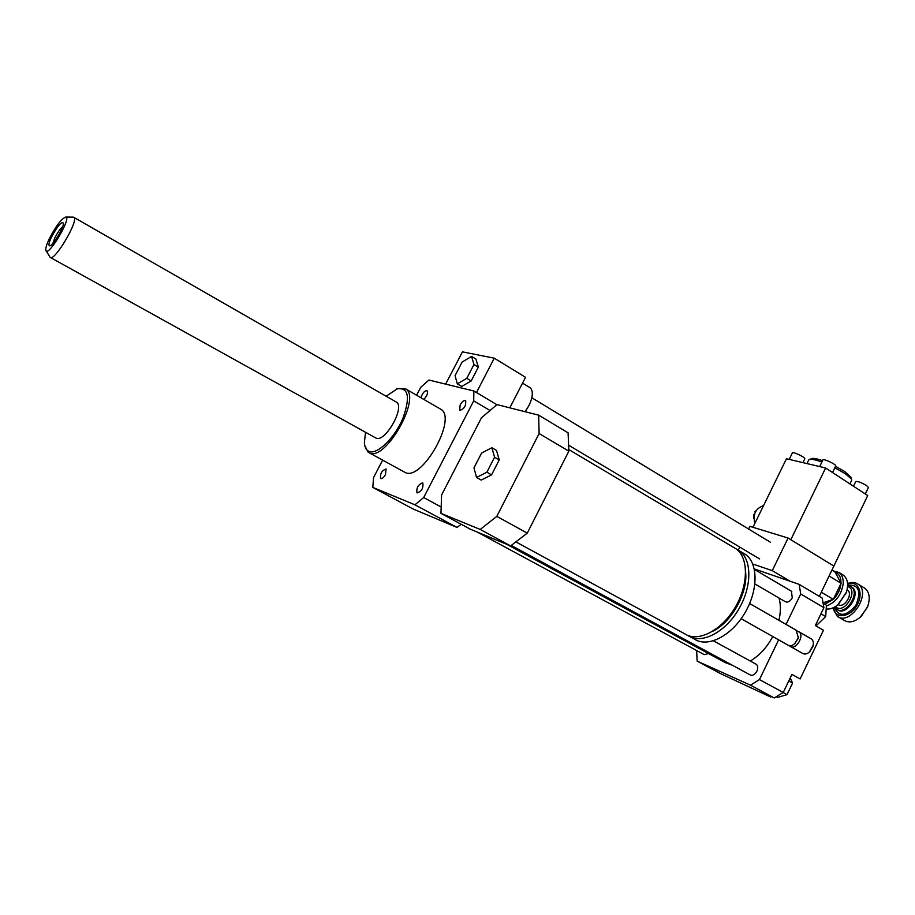 <?xml version="1.0" encoding="UTF-8"?>
<svg xmlns="http://www.w3.org/2000/svg" width="915" height="915" viewBox="0 0 915 915"><rect width="100%" height="100%" fill="white"/><g stroke="black" fill="none" stroke-linecap="round" stroke-linejoin="round"><path stroke-width="1.37" d="M471.58 356.404L473.959 364.513L466.787 378.341L457.306 383.854L455.064 375.642L462.144 362.008L471.58 356.404L475.926 359.046L478.339 367.155L473.959 364.513M478.339 367.155L471.179 380.972L466.787 378.341M471.179 380.972L461.686 386.45L457.306 383.854M525.084 411.716L528.904 405.677C532.953 397.064 533.388 391.094 530.208 387.788L529.419 387.308M509.815 407.85L525.53 377.312L494.272 358.177L462.441 351.852L445.639 384.117M476.475 392.546L494.272 358.177M416.6 395.211L420.728 387.308L428.906 380.034L473.879 391.002L473.718 400.873L423.679 497.543L414.93 504.806L372.817 487.409L373.549 477.55L382.642 460.154M496.902 404.682L473.879 391.002M733.098 547.09L736.118 548.886C748.916 557.898 748.562 585.611 734.608 608.338C720.826 631.19 697.356 642.65 684.534 633.695L516.415 542.172M745.656 572.561C747.864 593.046 731.314 622.577 712.694 631.293M736.278 549L739.492 550.887C752.324 559.923 752.004 587.613 738.073 610.305C724.303 633.123 700.833 644.537 687.977 635.57L687.737 635.399M742.568 552.706L745.599 554.513C758.478 563.571 758.238 591.227 744.341 613.862C730.616 636.611 707.123 647.957 694.222 638.967L690.917 637.172M796.187 630.229L798.303 637.766L794.723 643.645C792.184 645.796 789.908 646.264 787.895 645.075L741.15 618.7M798.555 636.646L798.257 638.395L794.552 643.794M797.445 631.178L798.898 631.785C805.006 635.513 795.741 650.714 790.057 646.299L789.348 645.67M810.839 638.636L811.399 638.956C813.344 640.523 813.847 643.051 812.897 646.528L809.729 651.743C807.121 654.076 804.743 654.625 802.604 653.379L790.606 646.608M813.241 645.109L809.34 652.098M491.835 447.721L494.58 457.214L486.883 472.209L476.543 477.458L473.97 467.851L481.565 453.097L491.835 447.721L496.479 450.386L499.247 459.89L494.58 457.214M499.247 459.89L491.572 474.862L486.883 472.209M491.572 474.862L481.221 480.089L476.543 477.458M539.107 433.538L496.811 516.369L480.215 529.453L440.961 513.349L441.579 495.026L481.484 417.743L497.017 404.602L538.672 415.158L539.107 433.538L568.844 451.164L527.257 533.125L496.811 516.369M527.257 533.125L510.604 545.912L480.215 529.453M510.604 545.912L470.356 529.213L440.961 513.349M568.844 451.164L568.089 432.818L538.672 415.158M788.764 680.932L792.584 683.025L790.217 677.901M776.389 696.807L777.51 697.413L787.026 694.634L792.584 683.025M783.149 692.529L787.026 694.634M815.791 624.59L816.935 625.025L825.696 616.561L826.428 605.215L823.351 603.385M815.871 624.407L816.935 625.025M820.972 613.793L825.696 616.561M696.647 650.531L697.139 661.11L720.288 673.509L770.579 696.99L762.355 692.563L774.239 697.951L783.24 692.472L791.898 674.401L800.133 678.941L823.443 630.252L815.334 625.54L823.9 607.674L822.196 598.055L799.127 584.342L754.303 568.936M770.453 696.235L770.579 696.99M697.139 661.11L750.472 685.175L774.239 697.951M420.969 397.75C422.501 392.947 424.549 390.613 427.099 390.728C428.14 393.084 427.042 395.978 423.805 399.386M385.478 474.576C383.648 477.687 382.024 478.991 380.594 478.488C380.011 473.627 381.841 470.47 386.073 469.006L385.478 474.576M422.558 482.846L422.81 482.983C423.519 488.187 421.598 491.504 417.034 492.922C416.176 488.118 418.018 484.756 422.558 482.846M460.176 404.876C462.189 401.468 464.008 400.072 465.644 400.69C466.193 405.871 464.191 409.097 459.65 410.378L460.176 404.876M750.472 685.175L759.461 679.582L778.619 639.848M786.054 624.419L800.728 593.984L799.127 584.342M511.348 545.477L750.22 674.938C752.622 675.945 754.841 674.698 756.877 671.198C758.18 668.064 757.997 665.777 756.305 664.324L755.939 664.118M477.413 532.141L704.23 654.625L708.53 653.573M754.944 583.999L785.31 601.704C787.792 602.791 790.102 601.521 792.253 597.895L791.418 591.227M778.928 620.336C780.815 611.998 780.85 604.575 779.031 598.044M506.681 544.276L724.989 662.483L732.274 665.216M750.277 661.019C759.324 655.689 766.827 647.534 772.798 636.565M759.461 679.582L783.24 692.472M800.728 593.984L823.9 607.674M364.788 445.605L368.139 452.204L369.614 452.994C385.673 461.149 421.369 398.094 405.894 389.012L397.762 388.52L386.107 396.195M439.68 408.593L441.099 409.417C457.191 418.876 422.067 481.096 405.379 472.586L369.477 452.936M365.52 432.303L364.387 442.746C364.719 447.424 366.332 450.329 369.214 451.461C377.3 454.766 394.422 438.251 402.749 418.75C410.606 396.847 408.525 386.919 396.504 388.989M50.519 257.55L376.179 438.182C385.307 442.517 405.173 407.267 396.504 402.154L395.749 401.719M461.217 524.284L457.008 527.429L413.237 509.06L372.817 487.409M489.548 410.217L473.718 400.873M440.607 506.727L423.679 497.543M457.008 527.429L414.93 504.806M51.286 237.488C57.416 226.119 61.454 221.339 63.41 223.157C64.084 227.252 53.127 245.575 49.856 245.838C48.278 245.849 48.747 243.07 51.286 237.488M62.712 226.554C60.093 228.887 57.439 232.765 54.728 238.175L52.898 243.379M49.17 238.998C55.872 226.051 61.397 218.742 65.743 217.049C72.182 217.198 47.683 258.213 45.864 250.333C45.441 248.4 46.551 244.625 49.17 238.998M73.051 217.118L73.943 217.404C79.01 220.652 53.928 262.628 50.096 257.309L46.208 250.893M837.637 605.021L846.352 592.668L847.221 589.077M842.246 574.471L843.413 575.192C847.656 578.749 848.663 584.388 846.421 592.119L838.506 604.277C834.32 607.892 830.214 609.459 826.188 608.978M826.371 606.05C835.841 602.345 841.445 594.864 843.207 583.61C843.436 578.543 842.063 574.849 839.055 572.527L833.165 570.88M840.976 583.381C840.416 589.34 837.877 594.636 833.371 599.268L841.091 583.278L835.052 572.035L831.907 570.114M823.248 602.791L833.371 599.268M833.188 599.439L824.735 604.209M835.052 572.092C839.135 573.682 841.114 577.365 840.988 583.164M834.617 607.068L836.482 609.127C845.483 616.344 860.821 592.794 851.122 586.629L847.622 585.463M847.564 586.481C859.585 589.592 843.882 615.692 835.498 606.554M838.174 604.575C844.053 608.887 853.604 593.892 847.45 590.003L847.45 590.003M832.925 607.903L837.248 616.264C850.115 626.546 871.995 593 858.144 584.182C855.193 582.157 851.659 581.951 847.564 583.576M847.587 583.896C858.304 580.076 864.195 593.583 856.737 605.639C849.577 617.877 834.88 619.032 833.222 607.777M863.749 587.602L864.938 588.334C869.536 592.268 870.428 598.376 867.603 606.645L861.358 616.23C855.022 621.983 849.28 623.344 844.099 620.301L838.426 616.95M860.123 617.362L867.546 607.057L868.69 603.134M829.082 576.004L841.091 583.278M821.293 592.222L833.348 599.428M754.349 514.63L753.651 514.424L753.834 518.45M754.909 511.851L756.099 510.696M754.864 523.391C752.656 514.322 755.55 508.397 763.545 505.629M819.68 466.593L822.917 459.936C822.951 458.198 836.413 464.454 835.738 465.895L832.536 472.517M825.616 467.988L790.823 539.724L833.862 566.065L867.729 495.553L825.616 467.988L786.465 458.735L752.954 527.292M868.415 487.489L866.585 485.568C861.152 482.445 857.538 481.107 855.742 481.542L853.489 486.231M804.777 458.815L804.823 458.735C805.475 457.363 792.424 451.232 792.39 452.891L789.21 459.387M850.824 477.253L844.774 471.568L835.544 466.307M822.551 460.68C817.164 458.781 813.629 458.072 811.971 458.518L808.7 459.993L806.95 463.573M851.636 480.352L851.465 478.945L845.197 473.627L834.846 467.748M821.876 462.075C815.494 459.753 811.331 458.85 809.398 459.364M819.314 596.34L833.862 566.065L788.078 538.043L749.911 526.354L748.607 529.03M752.759 564.017L772.26 570.64L790.16 581.265M772.26 570.64L788.078 538.043M739.766 547.09L738.302 550.087M837.294 609.619L837.374 609.653C846.375 616.87 861.713 593.343 852.014 587.167L851.19 586.675M834.251 607.274C839.009 617.339 846.238 616.63 855.948 605.17C861.53 591.227 858.75 584.513 847.622 585.04M569.187 445.548L759.622 558.916M531.832 397.773L770.419 542.24M522.545 383.122L530.208 387.788M739.492 550.887L745.599 554.513M749.648 603.557L796.748 630.549M798.257 638.395L798.303 637.766M795.341 643.165L794.723 643.645M798.898 631.785L811.399 638.956M568.97 449.665L736.118 548.886M441.099 409.417L405.894 389.012M754.406 569.404L791.784 591.445M713.46 640.843L756.305 664.324M65.743 217.049L73.36 217.13M73.943 217.404L396.504 402.154M843.413 575.192L839.055 572.527M864.938 588.334L858.144 584.182M865.304 493.963L868.449 487.409M802.924 462.624L804.823 458.735M850.527 476.463L851.465 478.945M851.774 480.066L849.932 483.898"/></g></svg>
